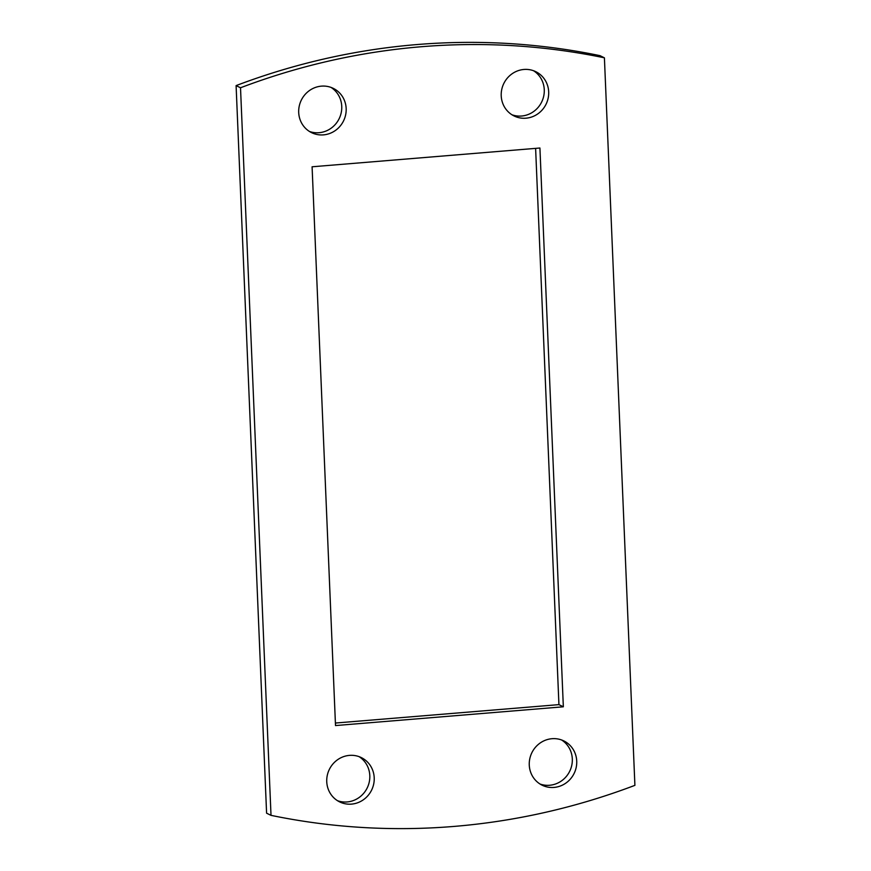 <?xml version="1.0" encoding="UTF-8"?>
<svg xmlns="http://www.w3.org/2000/svg" width="871" height="871" viewBox="0 0 871 871"><rect width="100%" height="100%" fill="white"/><g stroke="black" fill="none" stroke-linecap="round" stroke-linejoin="round"><path stroke-width="1.31" d="M271.012 815.354L240.516 87.775A690.453 658.857 116.2 0 1 604.409 57.824L634.905 785.348A690.453 658.857 116.2 0 1 271.012 815.354L266.591 813.187L236.095 85.608L240.516 87.775M523.928 69.462A24.66 23.528 -63.8 0 1 535.817 71.694A24.66 23.528 -63.8 0 1 548.153 98.183A24.66 23.528 -63.8 0 1 525.975 118.195A24.66 23.528 -63.8 0 1 514.075 115.963A24.66 23.528 -63.8 0 1 501.75 89.473A24.66 23.528 -63.8 0 1 523.928 69.462M321.41 86.142A24.66 23.528 -63.8 0 1 333.31 88.374A24.66 23.528 -63.8 0 1 345.635 114.863A24.66 23.528 -63.8 0 1 323.457 134.874A24.66 23.528 -63.8 0 1 311.557 132.642A24.66 23.528 -63.8 0 1 299.232 106.153A24.66 23.528 -63.8 0 1 321.41 86.142M335.509 725.565L563.341 706.795L539.922 148.016L312.09 166.786L335.509 725.565M551.974 738.706A24.66 23.528 -63.8 0 1 563.875 740.938A24.66 23.528 -63.8 0 1 576.199 767.416A24.66 23.528 -63.8 0 1 554.021 787.428A24.66 23.528 -63.8 0 1 542.121 785.196A24.66 23.528 -63.8 0 1 529.797 758.717A24.66 23.528 -63.8 0 1 551.974 738.706M349.467 755.386A24.66 23.528 -63.8 0 1 361.356 757.618A24.66 23.528 -63.8 0 1 373.681 784.107A24.66 23.528 -63.8 0 1 351.503 804.118A24.66 23.528 -63.8 0 1 339.614 801.886A24.66 23.528 -63.8 0 1 327.278 775.397A24.66 23.528 -63.8 0 1 349.467 755.386M604.409 57.824L599.999 55.657A690.453 658.857 116.2 0 0 236.095 85.608M533.553 70.736A24.66 23.528 -63.8 0 1 543.439 97.269A24.66 23.528 -63.8 0 1 521.555 116.028A24.66 23.528 -63.8 0 1 511.93 114.754M331.034 87.416A24.66 23.528 -63.8 0 1 340.92 113.949A24.66 23.528 -63.8 0 1 319.047 132.708A24.66 23.528 -63.8 0 1 309.412 131.445M335.4 723.039L558.932 704.628L535.611 148.364M561.599 739.969A24.66 23.528 -63.8 0 1 571.485 766.502A24.66 23.528 -63.8 0 1 549.612 785.261A24.66 23.528 -63.8 0 1 539.976 783.998M359.092 756.659A24.66 23.528 -63.8 0 1 368.977 783.192A24.66 23.528 -63.8 0 1 347.094 801.951A24.66 23.528 -63.8 0 1 337.469 800.678M558.932 704.628L563.341 706.795"/></g></svg>
